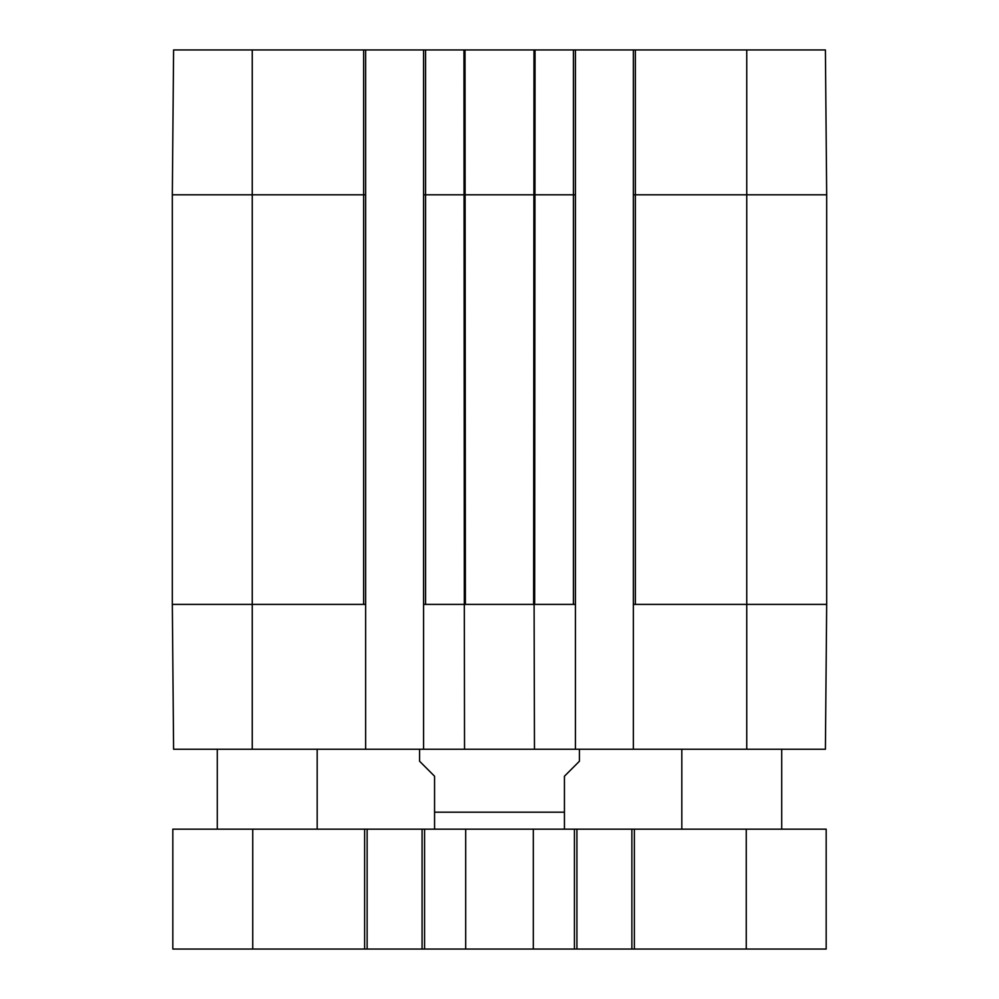 <?xml version="1.0" encoding="UTF-8"?>
<svg xmlns="http://www.w3.org/2000/svg" width="999" height="999" viewBox="0 0 999 999"><rect width="100%" height="100%" fill="white"/><g stroke="black" fill="none" stroke-linecap="round" stroke-linejoin="round"><path stroke-width="1.5" d="M781.717 749.25L781.717 829.17M317.183 749.25L317.183 829.17M252.747 829.17L172.827 829.17L172.827 949.05L826.173 949.05L826.173 829.17L252.747 829.17L252.747 949.05M367.132 829.17L367.132 949.05M422.077 829.17L422.077 949.05M465.696 829.17L465.696 949.05M533.304 829.17L533.304 949.05M576.923 829.17L576.923 949.05M631.868 829.17L631.868 949.05M419.58 749.25L419.58 761.238L434.565 776.223L434.565 829.058L434.565 812.187L564.435 812.187L564.435 829.058L564.435 776.223L579.42 761.238L579.42 749.25M423.576 194.805L575.424 194.805L575.424 49.95L423.576 49.95L423.576 749.25L575.424 749.25L575.424 604.395L534.103 604.395L534.465 749.25M575.424 49.95L633.366 49.95L633.366 749.25L825.411 749.25L826.673 604.395L826.673 194.805L825.411 49.95L633.366 49.95M172.328 194.805L365.634 194.805L365.634 49.95L173.589 49.95L172.328 194.805L172.328 604.395L173.589 749.25L365.634 749.25L365.634 604.395L252.248 604.395L252.248 749.25M365.634 49.95L423.576 49.95M423.576 604.395L464.323 604.395L463.961 49.95L464.935 49.95M534.34 49.95L535.039 49.95L534.677 604.395M633.366 749.25L575.424 749.25M423.576 749.25L365.634 749.25M575.424 194.805L575.424 604.395M633.366 604.395L746.753 604.395L746.753 749.25M464.323 604.395L464.535 749.25M464.897 604.395L534.103 604.395M365.634 194.805L365.634 604.395M364.635 829.17L364.635 949.05M424.575 829.17L424.575 949.05M574.425 829.17L574.425 949.05M634.365 829.17L634.365 949.05M746.253 829.17L746.253 949.05M633.366 194.805L746.753 194.805L746.753 604.395L826.673 604.395M172.328 604.395L252.248 604.395L252.248 49.95M465.01 49.95L465.372 604.395M533.99 49.95L533.628 604.395M573.426 49.95L573.426 604.395M635.364 49.95L635.364 604.395M746.753 49.95L746.753 194.805L826.673 194.805M363.636 49.95L363.636 604.395M425.574 49.95L425.574 604.395M681.817 749.25L681.817 829.17M217.282 749.25L217.282 829.17M564.435 829.058L562.437 829.17M434.565 829.058L436.563 829.17"/></g></svg>
